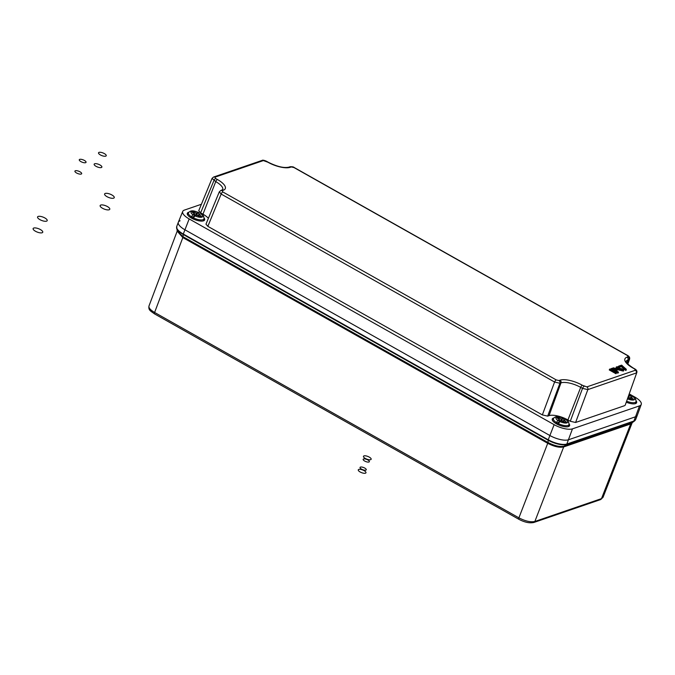 <?xml version="1.0" encoding="UTF-8"?>
<svg xmlns="http://www.w3.org/2000/svg" width="675" height="675" viewBox="0 0 675 675"><rect width="100%" height="100%" fill="white"/><g stroke="black" fill="none" stroke-linecap="round" stroke-linejoin="round"><path stroke-width="1.01" d="M180.098 220.801A14.437 5.079 21 0 0 178.335 222.244A14.437 5.079 21 0 0 184.916 229.778L549.88 435.527A14.437 5.079 21 0 0 568.493 439.771L635.529 416.779A14.437 5.079 21 0 0 637.284 415.353L635.631 419.614A14.411 5.071 21 0 1 633.876 421.04L635.529 416.779A14.437 5.079 21 0 0 637.301 415.311L641.25 404.426A14.217 5.003 21 0 0 634.762 397.027L629.218 393.905M177.221 231.179L183.043 236.731A2.059 0.751 -60.6 0 1 182.832 237.575L154.609 312.466A2.059 0.751 119.4 0 0 154.583 313.917C150.5 310.93 148.264 310.179 148.981 306.02C148.542 307.851 150.424 310.002 154.609 312.466L518.898 517.843C525.344 521.159 530.66 522.366 534.853 521.48L601.492 498.623L630.686 423.951L563.667 446.934C559.482 447.846 554.175 446.639 547.754 443.315L182.807 237.566L177.196 231.154L176.723 226.513A14.411 5.071 21 0 0 183.288 234.039L548.252 439.788L549.88 435.527A14.437 5.079 21 0 0 568.493 439.771L635.529 416.779L639.503 405.869A14.217 5.003 21 0 0 641.25 404.426M183.043 236.731L547.973 442.462C554.529 445.871 559.955 447.103 564.233 446.167L564.258 446.158A2.059 1.78 71.1 0 0 563.684 446.926L534.853 521.48A2.059 1.78 -108.9 0 1 533.858 522.475L600.497 499.627A2.059 1.78 71.1 0 0 601.492 498.623L603.003 497.407L632.18 422.744L630.703 423.951A2.059 1.78 -108.9 0 1 631.252 423.183L633.589 421.419L566.561 444.412A14.276 5.02 -159 0 1 548.142 440.218L183.187 234.461A14.276 5.02 -159 0 1 176.605 228.142M561.237 421.116L563.768 420.618M563.962 420.55L563.861 418.702L562.292 419.243L558.419 417.791L557.744 418.314M565.54 419.639L564.199 420.103L563.363 421.58L563.946 420.23M559.33 419.698L557.263 418.019L557.837 417.437L561.305 418.913L563.861 418.702M566.131 419.588L565.777 419.563A6.278 2.211 21 0 1 566.924 422.879A6.278 2.211 21 0 1 559.887 421.58L557.989 424.288L559.752 421.563L561.549 421.014M555.93 423.132L557.879 420.449L555.93 423.132A8.404 2.953 21 0 0 557.989 424.288L558.284 423.579A8.336 2.936 -159 0 0 567.962 425.461A8.336 2.936 -159 0 0 569.008 424.55C568.915 422.018 567.979 420.373 566.182 419.614M556.217 423.208L558.858 422.297L559.448 419.909L557.879 420.449A6.278 2.211 21 0 1 556.732 417.133A6.278 2.211 21 0 1 563.768 418.433L564.266 418.812M559.356 420.913L560.309 421.377M559.069 421.968L559.448 420.533M558.934 422.103L559.474 420.457M557.837 417.437L557.137 417.682M561.338 421.023L562.191 418.973L561.524 420.998M564.325 420.306L566.207 422.179L564.123 420.331M557.98 420.719L559.567 420.103M558.546 417.572L558.158 418.584M561.769 418.863L561.161 421.082M566.392 421.993L565.81 422.567M566.519 422.331L565.625 422.592M565.819 422.575L566.384 422.314M628.273 398.123L630.796 397.626M630.998 397.558L630.897 395.719L628.408 396.183L627.716 398.258M632.576 396.655L631.235 397.111L630.399 398.587L631.125 397.373M628.509 395.904L630.897 395.719M633.167 396.596L632.812 396.571A6.278 2.211 21 0 1 634.095 399.836A6.278 2.211 21 0 1 627.463 398.832M628.94 394.698A6.278 2.211 21 0 1 630.804 395.44L631.302 395.82M627.666 398.275L628.4 398.022L629.227 395.98L628.56 398.014M633.175 396.605L630.982 397.212L633.243 399.187L631.007 397.499M628.805 395.879L628.197 398.09M633.428 399.009L632.661 399.6M622.122 365.605L626.265 369.276L625.919 369.698L621.582 365.926L626.265 369.276L626.181 370.238L625.641 370.423L621.304 366.643L619.144 367.386M615.971 373.739L616.731 372.608L610.276 368.989L609.55 369.242L609.272 369.959L615.971 373.739L616.25 373.013L609.55 369.242M616.832 372.71L618.224 372.963L618.401 372.035L615.634 370.491L617.465 369.368L613.558 367.926M616.68 371.064L617.465 369.368M618.806 369.031L619.279 369.174L618.891 368.381L619.279 369.174L616.984 367.327L619.405 367.116L618.081 366.694L616.494 367.495C619.144 369.875 621.523 370.71 623.633 370.01L623.759 370.254C621.548 371.022 619.051 370.145 616.241 367.639L615.895 368.212M617.119 368.01L618.865 368.297M617.65 369.731L623.464 371.064L623.692 370.415M201.403 204.263L184.427 210.085A14.217 5.003 21 0 0 182.706 211.469L178.352 222.202A14.437 5.079 21 0 0 184.916 229.778L549.88 435.527L554.133 424.676A14.217 5.003 21 0 0 572.467 428.853L639.503 405.869M569.109 423.832A9.281 3.265 -159 0 1 569.565 425.731A9.281 3.265 -159 0 1 568.46 426.592A9.281 3.265 -159 0 1 558.149 424.718A9.281 3.265 -159 0 1 552.243 419.082A9.281 3.265 -159 0 1 553.854 417.977M188.89 212.22A9.281 3.265 21 0 0 188.435 212.347A9.281 3.265 21 0 0 187.287 213.334A9.281 3.265 21 0 0 194.797 219.645A9.281 3.265 21 0 0 204.609 219.983A9.281 3.265 21 0 0 204.154 218.084M626.265 402.199A9.281 3.265 21 0 0 635.496 403.608A9.281 3.265 21 0 0 636.601 402.747A9.281 3.265 21 0 0 636.145 400.84M182.706 211.469A14.217 5.003 21 0 0 189.169 218.928L554.133 424.676M198.754 210.71L200.627 212.87L202.964 214.194A14.639 5.155 -159 0 1 208.389 218.32M636.846 372.44L625.193 405.219M624.687 405.641L575.589 422.483L570.274 421.267L567.928 419.951A14.639 5.155 21 0 0 549.045 415.648L547.661 416.121L542.346 414.906L554.588 382.033L221.155 194.054L219.324 191.793M205.976 224.168L207.849 226.336L542.346 414.906M629.623 358.982L627.548 363.85M222.126 190.662L222.817 191.945L556.259 379.924L558.917 380.531L559.988 380.168A17.356 6.109 -159 0 1 582.365 385.265L586.845 386.893L635.318 370.271L634.627 368.989L632.812 367.959A17.356 6.109 -159 0 1 627.024 357.176L628.087 356.805L627.404 355.523L293.962 167.543L291.305 166.936L290.233 167.307A17.356 6.109 -159 0 1 267.857 162.211L263.377 160.574L214.903 177.204L215.587 178.487L217.409 179.508A17.356 6.109 -159 0 1 223.197 190.291L222.126 190.662A2.059 1.78 71.1 0 0 220.767 190.51L222.699 189.633A15.289 5.383 21 0 0 215.747 181.617L212.051 178.419M214.903 177.204A2.059 1.78 71.1 0 0 213.545 177.053L212.102 178.335M635.318 370.271A2.059 1.78 71.1 0 1 636.314 372.98L587.841 389.61L582.517 388.395L580.702 387.374A15.289 5.383 21 0 0 560.976 382.877L549.045 415.648M559.988 380.168A2.059 1.78 71.1 0 1 560.976 382.877L559.913 383.248L554.588 382.033A2.059 0.751 -60.6 0 1 556.259 379.924M612.79 368.871L614.233 368.128L613.448 369.242M614.233 368.128L615.06 368.508L613.44 369.276M615.102 368.246L616.84 369.318L615.06 368.508L614.782 369.233L614.031 369.132M616.3 370.17L614.782 369.233M613.778 367.841L611.221 368.668L610.959 369.352M618.502 372.246L617.912 372.448L611.221 368.668L617.912 372.136L617.642 373.165M616.84 369.318L615.144 370.221L612.428 368.685L613.617 368.28M621.852 370.195L619.253 368.862L619.583 368.39L619.49 369.157M622.181 370.929C622.502 370.035 621.574 369.52 619.405 369.385M616.494 367.495L616.005 368.263M617.304 367.014L617.237 367.723M618.292 367.006L618.005 368.002M619.102 367.267L618.916 368.145M616.984 367.327L619.135 367.571L619.405 367.116L619.355 368.002M619.583 368.39C621.894 368.508 622.932 369.082 622.696 370.128L622.46 370.212C622.679 369.276 621.751 368.761 619.675 368.668L619.372 369.098L619.675 368.668M623.438 369.63L618.891 368.381M619.279 367.048L621.582 365.926L621.304 366.643M622.021 365.42L618.739 366.095L618.401 366.744M625.919 369.394L625.641 370.423M618.756 366.086L621.456 365.209M618.604 366.204L619.422 366.66L621.709 365.572M621.962 370.204L622.46 370.212M618.536 368.727L619.237 368.069M615.828 370.735L617.625 369.875M609.888 369.124L616.25 373.013L616.832 372.811M196.273 215.359L198.804 214.861M199.007 214.793L198.906 212.954L197.336 213.494L193.455 212.034L192.78 212.557M200.585 213.891L199.243 214.346L198.492 215.865M194.366 213.95L192.307 212.262L192.881 211.68L196.349 213.157L198.906 212.954M198.408 215.806L199.108 214.329L200.812 213.806A6.278 2.211 21 0 1 201.968 217.122A6.278 2.211 21 0 1 194.932 215.831L193.025 218.54L194.797 215.814L196.594 215.257M190.966 217.375L192.923 214.692L190.966 217.375A8.404 2.953 21 0 0 193.025 218.54L193.328 217.831A8.336 2.936 -159 0 0 203.006 219.712A8.336 2.936 -159 0 0 204.044 218.793C203.96 216.262 203.015 214.625 201.226 213.865M191.261 217.451L193.894 216.548L194.493 214.152L192.923 214.692A6.278 2.211 21 0 1 191.768 211.376A6.278 2.211 21 0 1 198.804 212.676L199.235 214.127M194.4 215.156L195.353 215.62M199.133 214.608L198.391 215.814M196.383 215.266L197.235 213.216L196.568 215.249M193.016 214.971L194.602 214.346M194.577 213.764L194.628 214.296M192.881 211.68L192.282 212.186M193.59 211.823L193.202 212.828M196.805 213.114L196.206 215.325M201.437 216.245L199.159 214.743L201.437 216.245L200.669 216.835M201.563 216.582L200.18 216.7M42.12 232.765A5.155 1.814 21 0 0 37.977 228.496A5.155 1.814 21 0 0 33.708 229.956A5.155 1.814 21 0 0 42.12 232.765M46.575 221.155A5.155 1.814 21 0 0 42.432 216.886A5.155 1.814 21 0 0 38.163 218.354A5.155 1.814 21 0 0 46.575 221.155M109.156 209.773A5.155 1.814 21 0 0 105.013 205.504A5.155 1.814 21 0 0 100.744 206.972A5.155 1.814 21 0 0 109.156 209.773M113.611 198.172A5.155 1.814 21 0 0 109.468 193.894A5.155 1.814 21 0 0 105.199 195.362A5.155 1.814 21 0 0 113.611 198.172M81.219 174.057A3.611 1.266 21 0 0 78.325 171.07A3.611 1.266 21 0 0 75.338 172.091A3.611 1.266 21 0 0 81.219 174.057M85.59 162.683A3.611 1.266 21 0 0 82.688 159.688A3.611 1.266 21 0 0 79.701 160.718A3.611 1.266 21 0 0 85.59 162.683M101.36 167.535A4.126 1.451 21 0 0 98.044 164.118A4.126 1.451 21 0 0 94.627 165.282A4.126 1.451 21 0 0 101.36 167.535M105.722 156.153A4.126 1.451 21 0 0 102.414 152.736A4.126 1.451 21 0 0 98.997 153.908A4.126 1.451 21 0 0 105.722 156.153M363.572 458.975A3.324 1.164 -159 0 1 368.989 460.789A3.324 1.164 -159 0 1 366.238 461.725A3.324 1.164 -159 0 1 363.572 458.975M360.458 467.083A3.324 1.164 -159 0 1 365.875 468.897A3.324 1.164 -159 0 1 363.125 469.834A3.324 1.164 -159 0 1 360.458 467.083M363.96 455.903A4.126 1.451 -159 0 1 370.685 458.148A4.126 1.451 -159 0 1 367.276 459.321A4.126 1.451 -159 0 1 363.96 455.903M358.771 469.42A4.126 1.451 -159 0 1 365.496 471.665A4.126 1.451 -159 0 1 362.087 472.837A4.126 1.451 -159 0 1 358.771 469.42M533.858 522.475C529.571 523.395 524.576 522.34 518.873 519.294A2.059 0.751 -60.6 0 1 518.898 517.843L547.729 443.298A2.059 0.751 119.4 0 0 547.94 442.446M182.807 237.566A2.059 0.759 -60.8 0 0 183.009 236.714L183.288 234.039L189.169 218.928M547.754 443.315A2.059 0.743 119.6 0 0 547.973 442.462L548.252 439.788A14.411 5.071 21 0 0 566.84 444.023L572.467 428.853M563.667 446.934A2.059 1.772 70.9 0 1 564.233 446.167L566.561 444.412A1.029 0.886 -108.9 0 0 566.84 444.023L633.876 421.04A1.029 0.886 -108.9 0 1 633.589 421.419A14.276 5.02 -159 0 0 634.627 420.896L635.631 419.614M564.258 446.158L632.154 422.736M631.252 423.183L631.268 423.183A2.059 1.789 -108.8 0 0 630.703 423.951M560.419 421.335L561.305 418.913L560.68 421.251M565.11 422.44L562.174 421.116M556.512 422.508L556.225 422.423A8.336 2.936 -159 0 1 553.458 418.576L552.504 420.491M558.183 423.453L559.752 421.563L561.372 421.014M563.363 421.58L563.861 420.593M563.912 420.517L563.456 421.622M628.585 398.022L627.64 398.343M632.138 399.448L629.21 398.132M633.217 396.63C635.015 397.389 635.951 399.026 636.044 401.558A8.336 2.936 -159 0 1 634.998 402.477A8.336 2.936 -159 0 1 626.628 401.178M630.399 398.587L630.897 397.6M630.948 397.533L630.492 398.63M628.087 356.805A2.059 1.78 71.1 0 1 629.083 359.522L628.012 359.893L626.864 363.049M627.024 357.176A2.059 1.78 71.1 0 1 628.012 359.893A15.289 5.383 21 0 0 626.138 361.437C627.041 361.201 622.839 361.041 633.133 367.968L634.947 368.989A2.059 0.751 -60.6 0 0 634.627 368.989M586.845 386.893A2.059 1.78 71.1 0 1 587.841 389.61L575.589 422.483M207.849 226.336L221.155 194.054A2.059 0.751 -60.6 0 1 222.817 191.945M217.409 179.508A2.059 0.751 -60.6 0 0 215.747 181.617L202.964 214.194M200.627 212.87L213.924 180.588A2.059 0.751 -60.6 0 1 215.587 178.487M558.917 380.531A2.059 1.78 71.1 0 1 559.913 383.248L547.661 416.121M582.365 385.265A2.059 0.751 119.4 0 0 580.702 387.374L567.928 419.951M570.274 421.267L582.517 388.395A2.059 0.751 119.4 0 1 584.187 386.286M221.839 190.148A2.059 1.78 71.1 0 1 223.197 190.291M213.545 177.053L262.018 160.431A2.059 1.78 71.1 0 1 263.377 160.574M262.018 160.431C262.524 159.941 263.967 160.194 266.355 161.19A2.059 0.751 119.4 0 0 266.034 161.182M266.355 161.19L268.177 162.211A2.059 0.751 119.4 0 0 267.857 162.211M627.404 355.523A2.059 0.751 -60.6 0 1 627.725 355.531L294.283 167.552C293.591 166.852 292.148 166.598 289.946 166.793A2.059 1.78 71.1 0 1 291.305 166.936M268.177 162.211C276.978 166.598 283.88 168.252 288.875 167.155A2.059 1.78 71.1 0 1 290.233 167.307M616.106 369.9L616.562 369.613L616.3 370.305M622.662 370.111L619.38 368.989M616.165 367.149L616.714 366.787M618.941 366.086L619.422 366.356M617.583 369.588L613.685 367.816M195.463 215.587L196.349 213.157L195.725 215.494M200.146 216.683L197.218 215.367M191.557 216.759L191.27 216.667A8.336 2.936 -159 0 1 188.494 212.819L187.549 214.743M193.227 217.704L194.797 215.814L196.408 215.257M199.26 214.059L199.032 214.768M194.628 214.287L194.695 213.848M201.428 216.565L200.171 216.675L197.412 215.359M518.873 519.294L154.583 313.917M148.972 306.02L177.204 231.103M176.723 226.513L178.335 222.244M632.18 422.719L634.627 420.896M600.497 499.627L602.986 497.399M566.139 419.597L564.064 420.086L563.347 421.571M569.008 424.55L568.426 426.608M564.022 418.399L559.963 417.007C556.968 416.146 554.799 416.669 553.458 418.576M563.988 420.525L564.055 418.416M559.567 419.993L558.883 422.28M559.583 419.529L557.187 417.977M561.752 421.124L565.127 422.432M636.044 401.558L635.462 403.616M631.049 395.407L628.982 394.571M631.024 397.533L631.091 395.432M630.982 397.212L630.383 398.579M628.788 398.132L632.163 399.44M634.947 368.989C636.576 369.984 637.2 371.174 636.812 372.558L625.202 405.202M629.598 359.083L627.809 364.112M212.06 178.411L198.754 210.684M220.767 190.51L219.291 191.869L205.985 224.151M629.581 359.1C629.969 357.708 629.353 356.518 627.725 355.531M289.946 166.793L288.875 167.155M623.464 371.064L623.422 369.461L619.11 368.052L618.359 369.183M626.349 369.301C623.919 367.706 622.51 366.432 622.122 365.479M622.072 365.428L621.582 365.15M619.186 369.098L617.119 367.487M619.473 367.132L618.055 366.668L616.174 367.158M615.136 370.195L612.52 368.727M615.06 370.187L616.579 369.596M613.676 367.816L611.373 368.55M618.384 372.026L615.701 370.516M610.192 368.955L609.702 369.124M616.714 372.6L610.267 368.963M204.044 218.793L203.47 220.852M199.057 212.642L194.999 211.25C192.012 210.389 189.844 210.921 188.494 212.819M194.611 214.245L193.928 216.523M194.619 213.773L192.232 212.228M197.404 215.342L196.788 215.376"/></g></svg>
